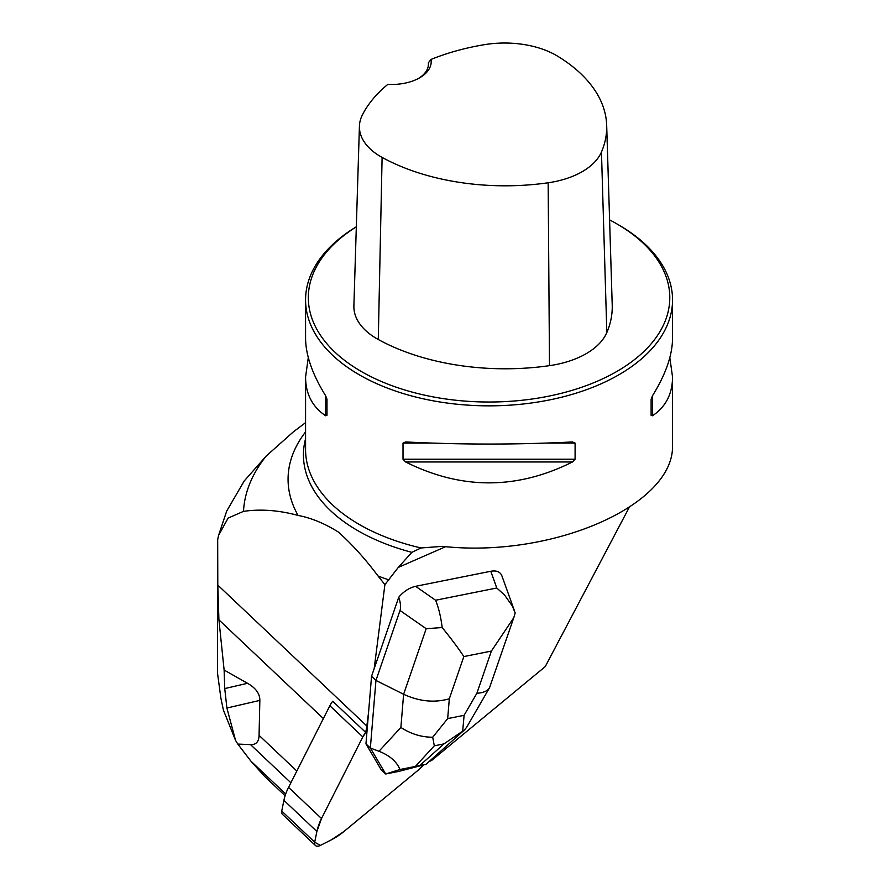 <?xml version="1.0" encoding="UTF-8"?>
<svg xmlns="http://www.w3.org/2000/svg" width="890" height="890" viewBox="0 0 890 890"><rect width="100%" height="100%" fill="white"/><g stroke="black" fill="none" stroke-linecap="round" stroke-linejoin="round"><path stroke-width="1.33" d="M445.712 546.649L398.264 567.431L384.903 584.63L374.156 668.713L371.553 676.267L367.047 730.723A18.345 10.402 133.4 0 0 362.809 736.92L321.524 818.533A45.868 25.999 133.4 0 0 316.873 831.494L314.693 842.185A7.343 4.161 133.4 0 0 315.416 845.5L282.464 814.339A7.343 4.161 -46.6 0 1 281.741 811.035L283.91 800.332A45.868 25.999 -46.6 0 1 288.56 787.383L329.845 705.759A18.345 10.402 -46.6 0 1 332.715 701.242L365.668 732.392A75.227 42.642 -46.6 0 0 366.836 726.006L217.794 585.119L217.683 539.663L217.449 672.662L220.898 698.25L223.412 710.109L235.55 740.38L237.786 744.062L250.535 744.63C256.042 744.83 258.89 741.737 259.068 735.34L259.847 700.397L226.894 708.017L235.55 740.38M315.416 845.5A7.343 4.161 133.4 0 0 320.322 845.433L331.336 839.848A45.868 25.999 133.4 0 0 343.952 831.494L419.101 769.427A18.345 10.402 133.4 0 0 423.54 764.955L419.101 769.427L343.952 831.494L331.336 839.848L320.322 845.433L314.693 842.185L316.873 831.494L321.524 818.533L362.809 736.92L367.047 730.723A18.345 10.402 133.4 0 0 365.668 732.392M285.701 794.002L250.824 761.039L237.786 744.062M250.824 761.039L264.408 776.18M629.085 507.656L545.236 666.61L431.639 760.438A75.227 42.642 133.4 0 0 429.002 761.662M226.894 708.017L224.736 688.571L247.52 683.298L224.124 670.048L218.918 619.841L217.794 585.119M247.52 683.298C255.831 688.059 259.936 693.755 259.847 700.397M398.764 597.19C403.76 591.372 409.378 587.745 415.608 586.31L435.588 600.238C438.625 607.67 440.828 616.781 442.185 627.55C451.653 639.254 458.873 648.932 463.835 656.575L449.317 698.772C434.598 703.022 419.368 701.52 403.615 694.267L426.176 628.696L400.011 610.462C401.023 607.403 400.611 602.975 398.764 597.19L374.156 668.713M513.274 619.151L489.545 687.725C487.531 691.029 483.303 692.876 476.884 693.254L491.391 651.068L513.808 617.638L515.188 612.943L512.228 605.856L504.675 595.176L496.787 587.99L490.779 571.269L415.608 586.31M490.779 571.269C496.52 570.268 500.224 571.792 501.882 575.819L514.643 611.33M224.124 670.048L224.736 688.571M226.861 510.782L244.227 480.956L266.243 456.003A245.685 141.844 0 0 0 243.493 511.372C260.625 508.858 278.826 510.215 298.083 515.443C311.066 517.869 324.516 523.409 338.411 532.075C352.162 544.402 365.367 559.042 378.039 575.997L384.903 584.63M305.57 438.714A185.621 107.167 0 0 0 304.736 442.241A185.621 107.167 0 0 0 411.848 552.345L421.026 547.962A183.496 105.943 180 0 1 305.57 449.584L305.57 377.06L308.285 357.591M398.264 567.431L411.848 552.345M368.549 712.534L366.836 726.006M243.493 511.372L228.096 518.091L218.562 535.446L217.683 539.663M266.243 456.003L293.466 431.772L305.57 422.661M672.551 444.11L672.529 445.567C674.097 505.253 552.456 558.508 442.341 546.349L421.026 547.962M356.323 226.772A183.496 105.943 0 0 0 305.57 299.919A183.496 105.943 0 0 0 489.055 405.851A183.496 105.943 0 0 0 672.551 299.919A183.496 105.943 0 0 0 618.806 225.003L616.859 223.88A180.737 104.353 0 0 0 609.594 219.908M405.662 461.977L403.014 459.229L403.014 443.098L405.662 441.952C461.265 444.755 516.856 444.755 572.448 441.952L575.096 443.098L575.096 459.229L572.448 461.977C516.856 489.811 461.265 489.811 405.662 461.977L572.448 461.977M669.825 357.591L672.551 377.06C672.428 393.959 665.742 406.852 652.504 415.752L651.124 415.341L651.124 399.198L652.504 395.727C665.742 374.356 672.428 355.155 672.551 338.133L672.551 299.919M305.57 299.919L305.57 338.133C305.693 355.155 312.379 374.356 325.618 395.727L326.986 399.198L326.986 415.341L325.618 415.752C312.379 406.852 305.693 393.959 305.57 377.06M431.005 59.452A178.534 103.073 180 0 1 484.394 44.678A73.025 42.164 180 0 1 557.518 56.126A178.534 103.073 180 0 1 606.68 125.357A178.534 103.073 180 0 1 601.462 152.012A73.025 42.164 180 0 1 548.162 182.773A178.534 103.073 180 0 1 382.099 157.408A73.025 42.164 180 0 1 359.426 126.113A73.025 42.164 180 0 1 362.263 115.188A178.534 103.073 180 0 1 387.862 84.361A39.449 22.773 0 0 0 419.646 77.808A39.449 22.773 0 0 0 431.005 59.452L428.39 62.745L428.379 65.204M359.426 126.113L353.886 305.837A78.565 45.357 0 0 0 378.283 339.502A184.063 106.266 0 0 0 549.497 365.656A78.565 45.357 0 0 0 606.824 332.56A184.063 106.266 0 0 0 612.22 305.081L606.68 125.357M356.323 226.85A180.737 104.353 0 0 0 364.655 373.366A180.737 104.353 0 0 0 618.528 370.474A180.737 104.353 0 0 0 616.859 223.88L618.806 225.003M428.39 62.745A36.701 21.193 180 0 1 428.446 63.947A36.701 21.193 180 0 1 418.634 78.365M326.986 415.341L326.986 399.198M464.424 729.967L426.032 764.299L399.132 771.307L385.704 773.989L400.022 769.505C396.573 761.473 389.564 755.388 378.973 751.271L400.878 727.442L403.615 694.267L375.947 680.427L371.553 676.267M367.047 730.723L365.957 743.873L370.351 748.034L378.973 751.271M400.011 610.462L375.947 680.427L370.351 748.034L385.704 773.989M365.957 743.873L381.198 769.783L385.593 773.944M400.022 769.505L426.032 764.299M466.638 727.286L464.524 729.878L443.965 743.884L434.309 745.82L432.707 737.22C421.459 737.22 410.846 733.961 400.878 727.442M432.707 737.22L447.681 718.608L464.102 715.315L462.678 731.224M426.176 628.696L442.185 627.55M362.809 736.92L329.845 705.759M288.56 787.383L321.524 818.533M281.741 811.035L314.693 842.185M316.873 831.494L283.91 800.332M290.885 782.777L250.535 744.63M323.37 718.575L218.918 619.841M259.068 735.34L296.826 771.04M388.963 579.902A200.995 116.045 180 0 1 378.039 575.997M298.083 515.443A200.995 116.045 180 0 1 305.57 431.917M549.497 365.656L548.162 182.773M378.283 339.502L382.099 157.408M606.824 332.56L601.462 152.012M575.096 443.098L546.349 443.098M431.761 443.098L403.014 443.098M575.096 459.229L403.014 459.229M652.504 395.727L652.504 415.752M325.618 415.752L325.618 395.727M464.102 715.315L476.884 693.254M491.391 651.068L463.835 656.575M449.317 698.772L447.681 718.608M435.588 600.238L496.787 587.99M420.325 765.044L443.965 743.884M434.309 745.82L415.808 765.956M285.111 795.749L264.319 776.102M218.551 535.446L226.805 510.749M672.551 444.255L672.551 377.06M489.545 687.725L466.794 727.03"/></g></svg>
